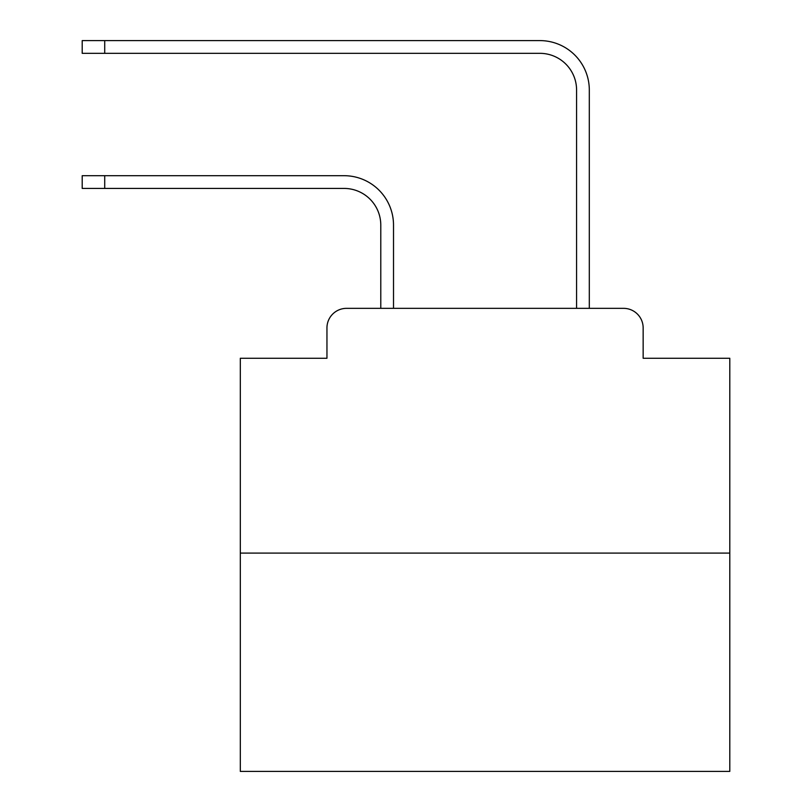 <?xml version="1.0" encoding="UTF-8"?>
<svg xmlns="http://www.w3.org/2000/svg" width="812" height="812" viewBox="0 0 812 812"><rect width="100%" height="100%" fill="white"/><g stroke="black" fill="none" stroke-linecap="round" stroke-linejoin="round"><path stroke-width="1.22" d="M326.952 327.926L326.952 358.275L326.952 327.926A19.579 19.579 0 0 1 346.531 308.347L380.787 308.347L380.787 225.137A36.713 36.713 0 0 0 344.085 188.425A36.713 36.713 0 0 1 380.787 225.137A36.713 36.713 0 0 0 344.085 188.425A36.713 36.713 0 0 1 380.787 225.137A36.713 36.713 0 0 0 344.085 188.425A36.713 36.713 0 0 1 380.787 225.137A36.713 36.713 0 0 0 344.085 188.425A36.713 36.713 0 0 1 380.787 225.137A36.713 36.713 0 0 0 344.085 188.425A36.713 36.713 0 0 1 380.787 225.137A36.713 36.713 0 0 0 344.085 188.425A36.713 36.713 0 0 1 380.787 225.137A36.713 36.713 0 0 0 344.085 188.425A36.713 36.713 0 0 1 380.787 225.137A36.713 36.713 0 0 0 344.085 188.425A36.713 36.713 0 0 1 380.787 225.137A36.713 36.713 0 0 0 344.085 188.425A36.713 36.713 0 0 1 380.787 225.137A36.713 36.713 0 0 0 344.085 188.425A36.713 36.713 0 0 1 380.787 225.137A36.713 36.713 0 0 0 344.085 188.425A36.713 36.713 0 0 1 380.787 225.137A36.713 36.713 0 0 0 344.085 188.425A36.713 36.713 0 0 1 380.787 225.137A36.713 36.713 0 0 0 344.085 188.425A36.713 36.713 0 0 1 380.787 225.137A36.713 36.713 0 0 0 344.085 188.425A36.713 36.713 0 0 1 380.787 225.137A36.713 36.713 0 0 0 344.085 188.425A36.713 36.713 0 0 1 380.787 225.137A36.713 36.713 0 0 0 344.085 188.425A36.713 36.713 0 0 1 380.787 225.137A36.713 36.713 0 0 0 344.085 188.425A36.713 36.713 0 0 1 380.787 225.137A36.713 36.713 0 0 0 344.085 188.425A36.713 36.713 0 0 1 380.787 225.137A36.713 36.713 0 0 0 344.085 188.425A36.713 36.713 0 0 1 380.787 225.137A36.713 36.713 0 0 0 344.085 188.425A36.713 36.713 0 0 1 380.787 225.137M729.795 553.094L240.311 553.094L240.311 771.4L729.795 771.4L729.795 358.275L643.155 358.275L643.155 327.926A19.579 19.579 0 0 0 623.575 308.347L346.531 308.347M240.311 553.094L240.311 358.275L326.952 358.275M393.515 308.347L393.515 225.137L393.515 308.347L393.515 225.137L393.515 308.347L393.515 225.137L393.515 308.347L393.515 225.137L393.515 308.347L393.515 225.137L393.515 308.347L393.515 225.137L393.515 308.347L393.515 225.137L393.515 308.347L393.515 225.137L393.515 308.347L393.515 225.137L393.515 308.347L393.515 225.137L393.515 308.347L393.515 225.137L393.515 308.347L393.515 225.137L393.515 308.347L393.515 225.137L393.515 308.347L393.515 225.137L393.515 308.347L393.515 225.137L393.515 308.347L393.515 225.137L393.515 308.347L393.515 225.137L393.515 308.347L393.515 225.137L393.515 308.347L393.515 225.137L393.515 308.347L393.515 225.137L393.515 308.347L408.69 308.347M561.407 308.347L576.581 308.347L576.581 90.041A36.713 36.713 0 0 0 539.878 53.328A36.713 36.713 0 0 1 576.581 90.041A36.713 36.713 0 0 0 539.878 53.328A36.713 36.713 0 0 1 576.581 90.041A36.713 36.713 0 0 0 539.878 53.328A36.713 36.713 0 0 1 576.581 90.041A36.713 36.713 0 0 0 539.878 53.328A36.713 36.713 0 0 1 576.581 90.041A36.713 36.713 0 0 0 539.878 53.328A36.713 36.713 0 0 1 576.581 90.041A36.713 36.713 0 0 0 539.878 53.328A36.713 36.713 0 0 1 576.581 90.041A36.713 36.713 0 0 0 539.878 53.328A36.713 36.713 0 0 1 576.581 90.041A36.713 36.713 0 0 0 539.878 53.328A36.713 36.713 0 0 1 576.581 90.041A36.713 36.713 0 0 0 539.878 53.328A36.713 36.713 0 0 1 576.581 90.041A36.713 36.713 0 0 0 539.878 53.328A36.713 36.713 0 0 1 576.581 90.041A36.713 36.713 0 0 0 539.878 53.328A36.713 36.713 0 0 1 576.581 90.041A36.713 36.713 0 0 0 539.878 53.328A36.713 36.713 0 0 1 576.581 90.041A36.713 36.713 0 0 0 539.878 53.328A36.713 36.713 0 0 1 576.581 90.041A36.713 36.713 0 0 0 539.878 53.328A36.713 36.713 0 0 1 576.581 90.041A36.713 36.713 0 0 0 539.878 53.328A36.713 36.713 0 0 1 576.581 90.041A36.713 36.713 0 0 0 539.878 53.328A36.713 36.713 0 0 1 576.581 90.041A36.713 36.713 0 0 0 539.878 53.328A36.713 36.713 0 0 1 576.581 90.041A36.713 36.713 0 0 0 539.878 53.328A36.713 36.713 0 0 1 576.581 90.041A36.713 36.713 0 0 0 539.878 53.328A36.713 36.713 0 0 1 576.581 90.041A36.713 36.713 0 0 0 539.878 53.328A36.713 36.713 0 0 1 576.581 90.041M589.309 308.347L589.309 90.041L589.309 308.347L589.309 90.041L589.309 308.347L589.309 90.041L589.309 308.347L589.309 90.041L589.309 308.347L589.309 90.041L589.309 308.347L589.309 90.041L589.309 308.347L589.309 90.041L589.309 308.347L589.309 90.041L589.309 308.347L589.309 90.041L589.309 308.347L589.309 90.041L589.309 308.347L589.309 90.041L589.309 308.347L589.309 90.041L589.309 308.347L589.309 90.041L589.309 308.347L589.309 90.041L589.309 308.347L589.309 90.041L589.309 308.347L589.309 90.041L589.309 308.347L589.309 90.041L589.309 308.347L589.309 90.041L589.309 308.347L589.309 90.041L589.309 308.347L589.309 90.041L589.309 308.347L623.575 308.347M643.155 358.275L643.155 327.926M82.205 175.696L104.718 175.696L104.718 188.425L82.205 188.425L82.205 175.696M104.718 188.425L344.085 188.425M393.515 225.137A49.441 49.441 0 0 0 344.085 175.696L104.718 175.696M82.205 40.6L104.718 40.6L104.718 53.328L82.205 53.328L82.205 40.6M589.309 90.041A49.441 49.441 0 0 0 539.878 40.6L104.718 40.6M104.718 53.328L539.878 53.328"/></g></svg>
